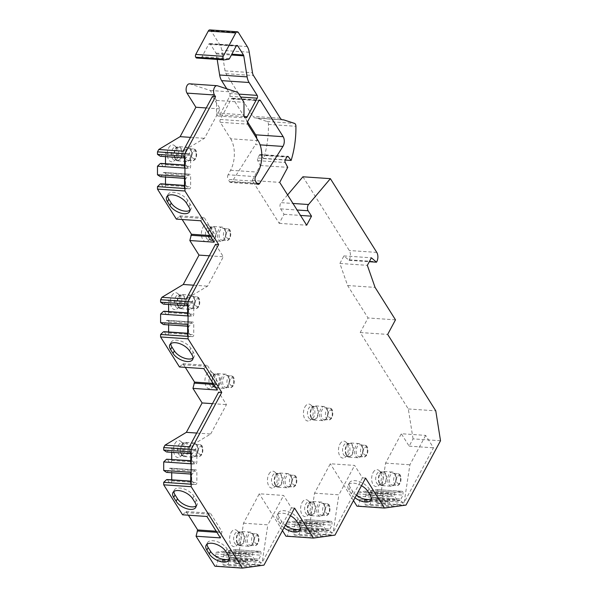 <?xml version="1.0" encoding="UTF-8"?>
<svg xmlns="http://www.w3.org/2000/svg" width="598" height="598" viewBox="0 0 598 598"><rect width="100%" height="100%" fill="white"/><g stroke="black" fill="none" stroke-linecap="round" stroke-linejoin="round"><path stroke-width="0.45" stroke-dasharray="2.99 2.24" d="M356.991 506.17L358.434 505.968L359.764 500.847L359.764 499.532L357.671 496.198L357.671 493.896A1.652 0.949 -86.1 0 1 358.621 492.117L365.101 491.227A1.652 0.949 -86.1 0 1 365.214 491.22A1.652 0.949 -86.1 0 1 366.058 492.745L366.058 495.047L363.958 498.956L365.296 505.026L370.252 504.346L371.582 497.91L369.489 494.576L369.489 492.266A1.652 0.949 -86.1 0 1 370.439 490.495L376.919 489.598A1.652 0.949 -86.1 0 1 377.032 489.598A1.652 0.949 -86.1 0 1 377.876 491.115L377.876 493.417L375.776 497.327L375.776 498.642L377.114 503.404L378.556 503.202L379.85 500.788L385.568 463.114L401.325 433.729L425.656 435.389L433.475 447.812L404.173 502.447L409.899 464.781L425.656 435.389M440.517 440.741L413.054 438.865L409.144 446.153L401.325 433.729M413.054 438.865L408.314 408.965L360.213 332.533L368.024 317.964L347.61 285.523L339.881 263.456L343.925 255.922L349.045 260.324L349.314 259.831L376.777 261.707M302.917 176.784L349.314 250.525A6.615 3.797 -86.1 0 1 349.314 259.831M287.593 194.926L281.067 202.647L292.968 203.462M209.861 29.9A3.304 1.899 -86.1 0 1 210.982 30.685L219.802 44.708A13.231 7.587 -86.1 0 1 221.776 50.337L225.035 70.856A6.615 3.797 93.9 0 0 226.022 73.666L252.872 116.348A6.615 3.797 93.9 0 0 255.122 117.918A6.615 3.797 93.9 0 0 255.294 117.926A13.231 7.587 -86.1 0 1 255.645 117.933A13.231 7.587 -86.1 0 1 256.714 118.142L267.044 121.499A3.304 1.899 -86.1 0 1 268.457 124.414A66.146 37.943 -86.1 0 1 263.673 158.567L260.855 154.875A1.981 1.136 93.9 0 0 260.257 154.508A1.981 1.136 93.9 0 0 259.308 155.203L257.828 157.969A1.981 1.136 93.9 0 0 257.76 160.645L260.287 165.489L252.236 180.499L279.199 223.346L284.05 214.301L280.641 208.881A3.969 2.28 -86.1 0 1 281.067 202.647M224.228 59.89L196.764 58.013L201.212 57.401A1.981 1.136 -86.1 0 0 202.019 56.713L208.687 44.267L236.15 46.143M217.186 59.426L216.319 53.977A1.981 1.136 93.9 0 0 216.02 53.132L210.309 44.05A1.981 1.136 93.9 0 0 209.636 43.572A1.981 1.136 93.9 0 0 208.687 44.267M226.769 88.81L229.729 93.505L238.841 94.125M189.514 83.817A5.292 3.035 -86.1 0 1 189.947 83.899L210.272 90.492L216.521 100.427L216.521 112.977A3.304 1.899 93.9 0 0 218.203 116.019A3.304 1.899 93.9 0 0 219.772 114.861L229.729 96.3A1.981 1.136 93.9 0 0 229.729 93.505M160.346 156.28L161.109 156.175L163.202 152.266L164.532 152.079A1.652 0.949 -86.1 0 1 164.652 152.079A1.652 0.949 -86.1 0 1 165.489 153.596L165.489 156.631M165.489 163.717L165.489 164.786A1.652 0.949 -86.1 0 1 164.54 166.565L163.202 166.752L161.109 163.418M160.346 176.687L161.109 176.582L163.202 172.673L164.54 172.493A1.652 0.949 -86.1 0 1 164.652 172.486A1.652 0.949 -86.1 0 1 165.489 174.003L165.489 177.038M165.489 184.124L165.489 185.201A1.652 0.949 -86.1 0 1 164.54 186.972L163.202 187.159L161.109 183.825M176.358 219.115L179.863 215.833L182.173 219.511M163.456 304.128L164.218 304.023L166.311 300.114L167.649 299.927A1.652 0.949 -86.1 0 1 167.761 299.927A1.652 0.949 -86.1 0 1 168.606 301.444L168.606 304.479M168.606 311.565L168.606 312.634A1.652 0.949 -86.1 0 1 167.649 314.413L166.319 314.6L164.218 311.266M163.456 324.542L164.218 324.43L166.319 320.521L167.649 320.341A1.652 0.949 -86.1 0 1 167.761 320.334A1.652 0.949 -86.1 0 1 168.606 321.859L168.606 324.893M168.606 331.972L168.606 333.049A1.652 0.949 -86.1 0 1 167.649 334.828L166.319 335.007L164.218 331.673M179.475 366.963L182.981 363.681L185.29 367.359M166.573 451.976L167.335 451.871L169.428 447.962L170.759 447.782A1.652 0.949 -86.1 0 1 170.879 447.775A1.652 0.949 -86.1 0 1 171.716 449.292L171.716 452.327M171.716 459.414L171.716 460.49A1.652 0.949 -86.1 0 1 170.766 462.261L169.428 462.448L167.335 459.115M166.573 472.39L167.335 472.285L169.428 468.376L170.766 468.189A1.652 0.949 -86.1 0 1 170.879 468.189A1.652 0.949 -86.1 0 1 171.716 469.707L171.716 472.741M171.716 479.828L171.716 480.897A1.652 0.949 -86.1 0 1 170.766 482.676L169.428 482.855L167.335 479.529M182.584 514.811L186.09 511.537L188.4 515.207M214.936 566.224L216.379 566.022L217.717 560.902L217.717 559.586L215.616 556.252L215.616 553.95A1.652 0.949 -86.1 0 1 216.566 552.171L223.047 551.281A1.652 0.949 -86.1 0 1 223.166 551.274A1.652 0.949 -86.1 0 1 224.003 552.799L224.003 555.101L221.91 559.01L223.241 565.08L228.197 564.4L229.535 557.964L227.434 554.63L227.434 552.32A1.652 0.949 -86.1 0 1 228.384 550.549L234.865 549.652A1.652 0.949 -86.1 0 1 234.984 549.652A1.652 0.949 -86.1 0 1 235.821 551.169L235.821 553.471L233.728 557.381L233.728 558.704L235.059 563.458L236.502 563.256L237.787 560.857L243.506 523.183L259.27 493.784L283.601 495.443L291.42 507.866L294.552 508.083M282.465 530.635L259.27 493.784M285.964 536.197L287.406 535.995L288.737 530.875L288.737 529.559L286.644 526.225L286.644 523.923A1.652 0.949 -86.1 0 1 287.593 522.144L294.074 521.254A1.652 0.949 -86.1 0 1 294.186 521.247A1.652 0.949 -86.1 0 1 295.031 522.772L295.031 525.074L292.93 528.983L294.268 535.053L299.224 534.373L300.555 527.937L298.462 524.603L298.462 522.293A1.652 0.949 -86.1 0 1 299.411 520.522L305.892 519.625A1.652 0.949 -86.1 0 1 306.004 519.625A1.652 0.949 -86.1 0 1 306.849 521.142L306.849 523.444L304.748 527.354L304.748 528.677L306.086 533.431L307.529 533.229L308.815 530.83L314.533 493.156L330.298 463.756L354.629 465.416L362.448 477.839L365.58 478.056M353.493 500.608L330.298 463.756M174.945 443.559A8.477 4.859 -86.1 0 1 180.888 441.444A8.477 4.859 -86.1 0 1 181.852 454.532A8.477 4.859 -86.1 0 1 179.834 456.909A8.477 4.859 -86.1 0 1 174.22 453.972A8.477 4.859 -86.1 0 1 174.945 443.559M206.347 374.759A8.477 4.859 -86.1 0 1 212.29 372.644A8.477 4.859 -86.1 0 1 213.254 385.732A8.477 4.859 -86.1 0 1 211.229 388.109A8.477 4.859 -86.1 0 1 205.615 385.164A8.477 4.859 -86.1 0 1 206.347 374.759M171.835 295.711A8.477 4.859 -86.1 0 1 177.778 293.596A8.477 4.859 -86.1 0 1 178.742 306.684A8.477 4.859 -86.1 0 1 176.716 309.061A8.477 4.859 -86.1 0 1 171.103 306.116A8.477 4.859 -86.1 0 1 171.835 295.711M202.827 227.659A8.477 4.859 -86.1 0 1 208.769 225.551A8.477 4.859 -86.1 0 1 209.734 238.639A8.477 4.859 -86.1 0 1 207.715 241.016A8.477 4.859 -86.1 0 1 202.094 238.071A8.477 4.859 -86.1 0 1 202.827 227.659M168.718 147.856A8.477 4.859 -86.1 0 1 174.661 145.748A8.477 4.859 -86.1 0 1 175.625 158.836A8.477 4.859 -86.1 0 1 173.607 161.213A8.477 4.859 -86.1 0 1 167.993 158.268A8.477 4.859 -86.1 0 1 168.718 147.856M231.022 532.676A8.477 4.859 -86.1 0 1 236.965 530.561A8.477 4.859 -86.1 0 1 237.929 543.649A8.477 4.859 -86.1 0 1 235.911 546.026A8.477 4.859 -86.1 0 1 230.297 543.081A8.477 4.859 -86.1 0 1 231.022 532.676M268.891 474.154A8.477 4.859 -86.1 0 1 274.833 472.046A8.477 4.859 -86.1 0 1 275.798 485.135A8.477 4.859 -86.1 0 1 273.779 487.512A8.477 4.859 -86.1 0 1 268.158 484.567A8.477 4.859 -86.1 0 1 268.891 474.154M302.05 502.649A8.477 4.859 -86.1 0 1 307.992 500.533A8.477 4.859 -86.1 0 1 308.957 513.622A8.477 4.859 -86.1 0 1 306.938 515.999A8.477 4.859 -86.1 0 1 301.317 513.054A8.477 4.859 -86.1 0 1 302.05 502.649M304.875 407.051A8.477 4.859 -86.1 0 1 310.818 404.943A8.477 4.859 -86.1 0 1 311.782 418.032A8.477 4.859 -86.1 0 1 309.757 420.409A8.477 4.859 -86.1 0 1 304.143 417.464A8.477 4.859 -86.1 0 1 304.875 407.051M339.918 444.127A8.477 4.859 -86.1 0 1 345.861 442.019A8.477 4.859 -86.1 0 1 346.825 455.108A8.477 4.859 -86.1 0 1 344.807 457.485A8.477 4.859 -86.1 0 1 339.186 454.54A8.477 4.859 -86.1 0 1 339.918 444.127M373.077 472.622A8.477 4.859 -86.1 0 1 379.02 470.506A8.477 4.859 -86.1 0 1 379.984 483.595A8.477 4.859 -86.1 0 1 377.966 485.972A8.477 4.859 -86.1 0 1 372.345 483.027A8.477 4.859 -86.1 0 1 373.077 472.622M258.134 140.657L230.671 138.781L220.288 122.284A1.981 1.136 93.9 0 1 220.288 119.488L231.336 98.879L258.799 100.756M247.55 121.857L232.958 98.655A1.981 1.136 93.9 0 0 232.286 98.184A1.981 1.136 93.9 0 0 231.336 98.879M256.796 138.542A6.615 3.797 -86.1 0 1 255.466 144.552L260.093 144.866M258.157 184.386L230.693 182.51A3.304 1.899 -86.1 0 0 232.144 181.56L255.466 144.552M230.693 182.51A3.304 1.899 -86.1 0 1 229.572 181.725L228.115 179.4L255.57 181.276M228.115 174.743A3.304 1.899 93.9 0 0 228.115 179.4M230.671 138.781A22.492 12.902 -86.1 0 1 230.551 170.266L228.122 174.766L255.585 176.642M183.907 455.885A6.451 3.7 -86.1 0 1 180.835 452.036A6.451 3.7 -86.1 0 1 181.717 445.271A6.451 3.7 -86.1 0 1 184.789 443.021A6.451 3.7 -86.1 0 1 187.862 446.87A6.451 3.7 -86.1 0 1 186.98 453.628A6.451 3.7 -86.1 0 1 183.907 455.885L180.828 455.676A6.451 3.7 93.9 0 1 177.756 451.826A6.451 3.7 93.9 0 1 178.638 445.062A6.451 3.7 -86.1 0 1 181.702 442.804A6.451 3.7 -86.1 0 1 183.16 443.454A6.451 3.7 -86.1 0 1 183.892 453.419A6.451 3.7 93.9 0 1 182.36 455.228L179.834 456.909M180.828 455.676A6.451 3.7 93.9 0 0 182.36 455.228M193.191 457.186A7.109 4.081 93.9 0 1 189.798 452.94A7.109 4.081 93.9 0 1 190.777 445.48A7.109 4.081 -86.1 0 1 194.156 442.991A7.109 4.081 -86.1 0 1 196.869 445.218A7.109 4.081 -86.1 0 1 196.57 454.697A7.109 4.081 93.9 0 1 196.174 455.347A7.109 4.081 93.9 0 1 193.191 457.186L184.401 456.58A7.109 4.081 -86.1 0 1 181.015 452.335A7.109 4.081 -86.1 0 1 181.994 444.882A7.109 4.081 -86.1 0 1 185.373 442.393A7.109 4.081 -86.1 0 1 188.759 446.639A7.109 4.081 -86.1 0 1 187.787 454.091A7.109 4.081 -86.1 0 1 184.401 456.58C182.622 457.186 178.697 452.626 181.68 445.002C182.532 443.387 183.765 442.52 185.373 442.393L194.156 442.991M194.215 456.095L198.536 456.386C199.612 456.723 200.868 455.915 202.311 453.957C203.664 447.887 202.677 444.74 199.351 444.508A5.95 3.416 -86.1 0 1 202.184 448.066A5.95 3.416 -86.1 0 1 201.369 454.308A5.95 3.416 93.9 0 1 198.536 456.386A5.95 3.416 93.9 0 1 195.703 452.836A5.95 3.416 93.9 0 1 196.518 446.594A5.95 3.416 -86.1 0 1 199.351 444.508L195.023 444.217A5.95 3.416 -86.1 0 0 192.19 446.295A5.95 3.416 93.9 0 0 191.375 452.536A5.95 3.416 93.9 0 0 194.215 456.095A5.95 3.416 93.9 0 0 196.712 454.555A5.95 3.416 93.9 0 0 197.048 454.009A5.95 3.416 -86.1 0 0 197.295 446.078L196.869 445.218M195.023 444.217A5.95 3.416 -86.1 0 1 197.295 446.078M215.302 387.085A6.451 3.7 -86.1 0 1 212.23 383.236A6.451 3.7 -86.1 0 1 213.12 376.471A6.451 3.7 -86.1 0 1 216.184 374.213A6.451 3.7 -86.1 0 1 219.257 378.071A6.451 3.7 -86.1 0 1 218.375 384.828A6.451 3.7 -86.1 0 1 215.302 387.085L212.223 386.876A6.451 3.7 93.9 0 1 209.151 383.026A6.451 3.7 93.9 0 1 210.033 376.262A6.451 3.7 -86.1 0 1 213.105 374.004A6.451 3.7 -86.1 0 1 214.555 374.654A6.451 3.7 -86.1 0 1 215.295 384.619A6.451 3.7 93.9 0 1 213.755 386.428L211.229 388.109M212.223 386.876A6.451 3.7 93.9 0 0 213.755 386.428M224.586 388.386A7.109 4.081 93.9 0 1 221.2 384.14A7.109 4.081 93.9 0 1 222.172 376.68A7.109 4.081 -86.1 0 1 225.558 374.191A7.109 4.081 -86.1 0 1 228.264 376.419A7.109 4.081 -86.1 0 1 227.973 385.897A7.109 4.081 93.9 0 1 227.576 386.547A7.109 4.081 93.9 0 1 224.586 388.386L215.803 387.781A7.109 4.081 -86.1 0 1 212.417 383.535A7.109 4.081 -86.1 0 1 213.389 376.082A7.109 4.081 -86.1 0 1 216.768 373.593A7.109 4.081 -86.1 0 1 220.161 377.839A7.109 4.081 -86.1 0 1 219.182 385.291A7.109 4.081 -86.1 0 1 215.803 387.781C214.024 388.386 210.092 383.826 213.075 376.202C213.927 374.587 215.16 373.72 216.768 373.593L225.558 374.191M225.61 387.295L229.938 387.586C231.015 387.923 232.271 387.115 233.706 385.157C235.066 379.087 234.072 375.94 230.746 375.708A5.95 3.416 -86.1 0 1 233.586 379.267A5.95 3.416 -86.1 0 1 232.772 385.508A5.95 3.416 93.9 0 1 229.938 387.586A5.95 3.416 93.9 0 1 227.098 384.036A5.95 3.416 93.9 0 1 227.913 377.794A5.95 3.416 -86.1 0 1 230.746 375.708L226.425 375.417A5.95 3.416 -86.1 0 0 223.592 377.495A5.95 3.416 93.9 0 0 222.777 383.737A5.95 3.416 93.9 0 0 225.61 387.295A5.95 3.416 93.9 0 0 228.115 385.755A5.95 3.416 93.9 0 0 228.443 385.209A5.95 3.416 -86.1 0 0 228.69 377.278L228.264 376.419M226.425 375.417A5.95 3.416 -86.1 0 1 228.69 377.278M180.798 308.037A6.451 3.7 93.9 0 0 183.863 305.78A6.451 3.7 -86.1 0 0 184.745 299.015A6.451 3.7 -86.1 0 0 181.672 295.165A6.451 3.7 -86.1 0 0 178.608 297.423A6.451 3.7 93.9 0 0 177.726 304.188A6.451 3.7 93.9 0 0 180.798 308.037L177.711 307.828A6.451 3.7 93.9 0 1 174.638 303.978A6.451 3.7 93.9 0 1 175.528 297.213A6.451 3.7 -86.1 0 1 178.593 294.956A6.451 3.7 -86.1 0 1 180.05 295.606A6.451 3.7 -86.1 0 1 180.783 305.571A6.451 3.7 93.9 0 1 179.243 307.379L176.716 309.061M177.711 307.828A6.451 3.7 93.9 0 0 179.243 307.379M178.339 296.997A7.109 4.081 -86.1 0 1 181.717 294.508A7.109 4.081 -86.1 0 1 185.103 298.753A7.109 4.081 -86.1 0 1 184.132 306.206A7.109 4.081 93.9 0 1 180.753 308.695A7.109 4.081 93.9 0 1 177.359 304.449A7.109 4.081 93.9 0 1 178.339 296.997M190.074 309.33A7.109 4.081 93.9 0 1 186.688 305.085A7.109 4.081 93.9 0 1 187.66 297.632A7.109 4.081 -86.1 0 1 191.046 295.143A7.109 4.081 -86.1 0 1 193.752 297.37A7.109 4.081 -86.1 0 1 193.46 306.841A7.109 4.081 93.9 0 1 193.064 307.499A7.109 4.081 93.9 0 1 190.074 309.33L180.753 308.695M191.098 308.247L195.426 308.538C196.503 308.874 197.759 308.067 199.201 306.109C200.554 300.039 199.568 296.892 196.234 296.66A5.95 3.416 -86.1 0 1 199.074 300.211A5.95 3.416 -86.1 0 1 198.259 306.453A5.95 3.416 93.9 0 1 195.426 308.538A5.95 3.416 93.9 0 1 192.586 304.987A5.95 3.416 93.9 0 1 193.408 298.746A5.95 3.416 -86.1 0 1 196.234 296.66L191.913 296.361A5.95 3.416 -86.1 0 0 189.08 298.447A5.95 3.416 93.9 0 0 188.265 304.688A5.95 3.416 93.9 0 0 191.098 308.247A5.95 3.416 93.9 0 0 193.603 306.707A5.95 3.416 93.9 0 0 193.931 306.161A5.95 3.416 -86.1 0 0 194.178 298.223L193.752 297.37M191.913 296.361A5.95 3.416 -86.1 0 1 194.178 298.223M211.789 239.992A6.451 3.7 93.9 0 0 214.854 237.735A6.451 3.7 -86.1 0 0 215.743 230.97A6.451 3.7 -86.1 0 0 212.671 227.12A6.451 3.7 -86.1 0 0 209.599 229.378A6.451 3.7 93.9 0 0 208.717 236.143A6.451 3.7 93.9 0 0 211.789 239.992L208.709 239.783A6.451 3.7 93.9 0 1 205.637 235.926A6.451 3.7 93.9 0 1 206.519 229.169A6.451 3.7 -86.1 0 1 209.584 226.911A6.451 3.7 -86.1 0 1 211.042 227.561A6.451 3.7 -86.1 0 1 211.774 237.526A6.451 3.7 93.9 0 1 210.234 239.335L207.715 241.016M208.709 239.783A6.451 3.7 93.9 0 0 210.234 239.335M209.33 228.952A7.109 4.081 -86.1 0 1 212.716 226.463A7.109 4.081 -86.1 0 1 216.102 230.708A7.109 4.081 -86.1 0 1 215.123 238.161A7.109 4.081 93.9 0 1 211.744 240.65A7.109 4.081 93.9 0 1 208.358 236.404A7.109 4.081 93.9 0 1 209.33 228.952M221.066 241.286A7.109 4.081 93.9 0 1 217.679 237.04A7.109 4.081 93.9 0 1 218.659 229.587A7.109 4.081 -86.1 0 1 222.037 227.098A7.109 4.081 -86.1 0 1 224.751 229.326A7.109 4.081 -86.1 0 1 224.452 238.796A7.109 4.081 93.9 0 1 224.056 239.454A7.109 4.081 93.9 0 1 221.066 241.286L211.744 240.65M222.097 240.194L226.418 240.493C227.494 240.83 228.75 240.015 230.193 238.064C231.546 231.994 230.559 228.847 227.233 228.615A5.95 3.416 -86.1 0 1 230.066 232.166A5.95 3.416 -86.1 0 1 229.251 238.408A5.95 3.416 93.9 0 1 226.418 240.493A5.95 3.416 93.9 0 1 223.585 236.935A5.95 3.416 93.9 0 1 224.4 230.693A5.95 3.416 -86.1 0 1 227.233 228.615L222.905 228.316A5.95 3.416 -86.1 0 0 220.071 230.402A5.95 3.416 93.9 0 0 219.257 236.644A5.95 3.416 93.9 0 0 222.097 240.194A5.95 3.416 93.9 0 0 224.594 238.662A5.95 3.416 93.9 0 0 224.923 238.116A5.95 3.416 -86.1 0 0 225.177 230.178L224.751 229.326M222.905 228.316A5.95 3.416 -86.1 0 1 225.177 230.178M177.681 160.189A6.451 3.7 93.9 0 0 180.753 157.932A6.451 3.7 -86.1 0 0 181.635 151.167A6.451 3.7 -86.1 0 0 178.563 147.317A6.451 3.7 -86.1 0 0 175.491 149.575A6.451 3.7 93.9 0 0 174.609 156.34A6.451 3.7 93.9 0 0 177.681 160.189L174.601 159.98A6.451 3.7 93.9 0 1 171.529 156.123A6.451 3.7 93.9 0 1 172.411 149.365A6.451 3.7 -86.1 0 1 175.483 147.108A6.451 3.7 -86.1 0 1 176.933 147.758A6.451 3.7 -86.1 0 1 177.666 157.723A6.451 3.7 93.9 0 1 176.133 159.531L173.607 161.213M174.601 159.98A6.451 3.7 93.9 0 0 176.133 159.531M175.221 149.149A7.109 4.081 -86.1 0 1 178.608 146.66A7.109 4.081 -86.1 0 1 181.994 150.905A7.109 4.081 -86.1 0 1 181.022 158.358A7.109 4.081 93.9 0 1 177.636 160.847A7.109 4.081 93.9 0 1 174.25 156.601A7.109 4.081 93.9 0 1 175.221 149.149M186.965 161.482A7.109 4.081 93.9 0 1 183.571 157.237A7.109 4.081 93.9 0 1 184.55 149.784A7.109 4.081 -86.1 0 1 187.929 147.295A7.109 4.081 -86.1 0 1 190.642 149.522A7.109 4.081 -86.1 0 1 190.343 158.993A7.109 4.081 93.9 0 1 189.947 159.651A7.109 4.081 93.9 0 1 186.965 161.482L177.636 160.847M187.989 160.391L192.309 160.69C193.386 161.026 194.649 160.212 196.084 158.261C197.437 152.191 196.45 149.044 193.124 148.812A5.95 3.416 -86.1 0 1 195.957 152.363A5.95 3.416 -86.1 0 1 195.142 158.605A5.95 3.416 93.9 0 1 192.309 160.69A5.95 3.416 93.9 0 1 189.476 157.132A5.95 3.416 93.9 0 1 190.291 150.89A5.95 3.416 -86.1 0 1 193.124 148.812L188.796 148.513A5.95 3.416 -86.1 0 0 185.963 150.599A5.95 3.416 93.9 0 0 185.148 156.84A5.95 3.416 93.9 0 0 187.989 160.391A5.95 3.416 93.9 0 0 190.485 158.859A5.95 3.416 93.9 0 0 190.822 158.313A5.95 3.416 -86.1 0 0 191.068 150.375L190.642 149.522M188.796 148.513A5.95 3.416 -86.1 0 1 191.068 150.375M239.985 545.002A6.451 3.7 93.9 0 0 243.05 542.745A6.451 3.7 -86.1 0 0 243.939 535.987A6.451 3.7 -86.1 0 0 240.867 532.13A6.451 3.7 -86.1 0 0 237.795 534.388A6.451 3.7 93.9 0 0 236.913 541.153A6.451 3.7 93.9 0 0 239.985 545.002L236.905 544.793A6.451 3.7 93.9 0 1 233.833 540.943A6.451 3.7 93.9 0 1 234.715 534.178A6.451 3.7 -86.1 0 1 237.78 531.921A6.451 3.7 -86.1 0 1 239.237 532.571A6.451 3.7 -86.1 0 1 239.97 542.535A6.451 3.7 93.9 0 1 238.43 544.344L235.911 546.026M236.905 544.793A6.451 3.7 93.9 0 0 238.43 544.344M237.526 533.962A7.109 4.081 -86.1 0 1 240.912 531.473A7.109 4.081 -86.1 0 1 244.298 535.718A7.109 4.081 -86.1 0 1 243.326 543.171A7.109 4.081 93.9 0 1 239.94 545.66A7.109 4.081 93.9 0 1 236.554 541.414A7.109 4.081 93.9 0 1 237.526 533.962M249.269 546.303A7.109 4.081 93.9 0 1 245.875 542.057A7.109 4.081 93.9 0 1 246.854 534.597A7.109 4.081 -86.1 0 1 250.233 532.108A7.109 4.081 -86.1 0 1 252.947 534.335A7.109 4.081 -86.1 0 1 252.648 543.814A7.109 4.081 93.9 0 1 252.251 544.464A7.109 4.081 93.9 0 1 249.269 546.303L239.94 545.66M250.293 545.212L254.613 545.503C255.69 545.839 256.946 545.032 258.388 543.074C259.741 537.004 258.755 533.857 255.428 533.625A5.95 3.416 -86.1 0 1 258.261 537.183A5.95 3.416 -86.1 0 1 257.446 543.425A5.95 3.416 93.9 0 1 254.613 545.503A5.95 3.416 93.9 0 1 251.78 541.952A5.95 3.416 93.9 0 1 252.595 535.711A5.95 3.416 -86.1 0 1 255.428 533.625L251.1 533.334A5.95 3.416 -86.1 0 0 248.267 535.412A5.95 3.416 93.9 0 0 247.452 541.653A5.95 3.416 93.9 0 0 250.293 545.212A5.95 3.416 93.9 0 0 252.79 543.672A5.95 3.416 93.9 0 0 253.126 543.126A5.95 3.416 -86.1 0 0 253.373 535.195L252.947 534.335M251.1 533.334A5.95 3.416 -86.1 0 1 253.373 535.195M277.853 486.488A6.451 3.7 93.9 0 0 280.918 484.231A6.451 3.7 -86.1 0 0 281.808 477.466A6.451 3.7 -86.1 0 0 278.735 473.616A6.451 3.7 -86.1 0 0 275.663 475.873A6.451 3.7 93.9 0 0 274.781 482.638A6.451 3.7 93.9 0 0 277.853 486.488L274.774 486.271A6.451 3.7 93.9 0 1 271.701 482.422A6.451 3.7 93.9 0 1 272.583 475.664A6.451 3.7 -86.1 0 1 275.648 473.407A6.451 3.7 -86.1 0 1 277.106 474.057A6.451 3.7 -86.1 0 1 277.838 484.021A6.451 3.7 93.9 0 1 276.298 485.83L273.779 487.512M274.774 486.271A6.451 3.7 93.9 0 0 276.298 485.83M275.394 475.447A7.109 4.081 -86.1 0 1 278.78 472.958A7.109 4.081 -86.1 0 1 282.166 477.204A7.109 4.081 -86.1 0 1 281.195 484.657A7.109 4.081 93.9 0 1 277.808 487.146A7.109 4.081 93.9 0 1 274.422 482.9A7.109 4.081 93.9 0 1 275.394 475.447M287.137 487.781A7.109 4.081 93.9 0 1 283.744 483.535A7.109 4.081 93.9 0 1 284.723 476.083A7.109 4.081 -86.1 0 1 288.101 473.594A7.109 4.081 -86.1 0 1 290.815 475.814A7.109 4.081 -86.1 0 1 290.516 485.292A7.109 4.081 93.9 0 1 290.12 485.95A7.109 4.081 93.9 0 1 287.137 487.781L277.808 487.146M288.161 486.69L292.482 486.989C293.558 487.325 294.814 486.51 296.257 484.559C297.61 478.49 296.623 475.335 293.297 475.111A5.95 3.416 -86.1 0 1 296.13 478.662A5.95 3.416 -86.1 0 1 295.315 484.903A5.95 3.416 93.9 0 1 292.482 486.989A5.95 3.416 93.9 0 1 289.649 483.431A5.95 3.416 93.9 0 1 290.464 477.189A5.95 3.416 -86.1 0 1 293.297 475.111L288.969 474.812A5.95 3.416 -86.1 0 0 286.136 476.898A5.95 3.416 93.9 0 0 285.321 483.139A5.95 3.416 93.9 0 0 288.161 486.69A5.95 3.416 93.9 0 0 290.658 485.157A5.95 3.416 93.9 0 0 290.994 484.612A5.95 3.416 -86.1 0 0 291.241 476.673L290.815 475.814M288.969 474.812A5.95 3.416 -86.1 0 1 291.241 476.673M311.012 514.975A6.451 3.7 93.9 0 0 314.077 512.718A6.451 3.7 -86.1 0 0 314.967 505.96A6.451 3.7 -86.1 0 0 311.894 502.103A6.451 3.7 -86.1 0 0 308.822 504.361A6.451 3.7 93.9 0 0 307.94 511.126A6.451 3.7 93.9 0 0 311.012 514.975L307.933 514.766A6.451 3.7 93.9 0 1 304.86 510.916A6.451 3.7 93.9 0 1 305.742 504.151A6.451 3.7 -86.1 0 1 308.807 501.894A6.451 3.7 -86.1 0 1 310.265 502.544A6.451 3.7 -86.1 0 1 310.997 512.508A6.451 3.7 93.9 0 1 309.458 514.317L306.938 515.999M307.933 514.766A6.451 3.7 93.9 0 0 309.458 514.317M308.553 503.935A7.109 4.081 -86.1 0 1 311.939 501.445A7.109 4.081 -86.1 0 1 315.325 505.691A7.109 4.081 -86.1 0 1 314.346 513.144A7.109 4.081 93.9 0 1 310.967 515.633A7.109 4.081 93.9 0 1 307.581 511.387A7.109 4.081 93.9 0 1 308.553 503.935M320.289 516.276A7.109 4.081 93.9 0 1 316.903 512.03A7.109 4.081 93.9 0 1 317.882 504.57A7.109 4.081 -86.1 0 1 321.261 502.081A7.109 4.081 -86.1 0 1 323.974 504.308A7.109 4.081 -86.1 0 1 323.675 513.787A7.109 4.081 93.9 0 1 323.279 514.437A7.109 4.081 93.9 0 1 320.289 516.276L310.967 515.633M321.32 515.184L325.641 515.476C326.717 515.812 327.973 515.005 329.416 513.047C330.769 506.977 329.782 503.83 326.456 503.598A5.95 3.416 -86.1 0 1 329.289 507.156A5.95 3.416 -86.1 0 1 328.474 513.39A5.95 3.416 93.9 0 1 325.641 515.476A5.95 3.416 93.9 0 1 322.808 511.925A5.95 3.416 93.9 0 1 323.623 505.684A5.95 3.416 -86.1 0 1 326.456 503.598L322.128 503.307A5.95 3.416 -86.1 0 0 319.295 505.385A5.95 3.416 93.9 0 0 318.48 511.626A5.95 3.416 93.9 0 0 321.32 515.184A5.95 3.416 93.9 0 0 323.817 513.645A5.95 3.416 93.9 0 0 324.146 513.099A5.95 3.416 -86.1 0 0 324.4 505.168L323.974 504.308M322.128 503.307A5.95 3.416 -86.1 0 1 324.4 505.168M313.83 419.385A6.451 3.7 93.9 0 0 316.903 417.127A6.451 3.7 -86.1 0 0 317.785 410.363A6.451 3.7 -86.1 0 0 314.712 406.513A6.451 3.7 -86.1 0 0 311.648 408.77A6.451 3.7 93.9 0 0 310.758 415.528A6.451 3.7 93.9 0 0 313.83 419.385L310.751 419.168A6.451 3.7 93.9 0 1 307.678 415.318A6.451 3.7 93.9 0 1 308.561 408.561A6.451 3.7 -86.1 0 1 311.633 406.304A6.451 3.7 -86.1 0 1 313.083 406.954A6.451 3.7 -86.1 0 1 313.823 416.911A6.451 3.7 93.9 0 1 312.283 418.727L309.757 420.409M310.751 419.168A6.451 3.7 93.9 0 0 312.283 418.727M311.379 408.344A7.109 4.081 -86.1 0 1 314.757 405.855A7.109 4.081 -86.1 0 1 318.143 410.101A7.109 4.081 -86.1 0 1 317.172 417.554A7.109 4.081 93.9 0 1 313.786 420.043A7.109 4.081 93.9 0 1 310.399 415.797A7.109 4.081 93.9 0 1 311.379 408.344M323.114 420.678A7.109 4.081 93.9 0 1 319.728 416.432A7.109 4.081 93.9 0 1 320.7 408.98A7.109 4.081 -86.1 0 1 324.086 406.49A7.109 4.081 -86.1 0 1 326.792 408.711A7.109 4.081 -86.1 0 1 326.501 418.189A7.109 4.081 93.9 0 1 326.104 418.847A7.109 4.081 93.9 0 1 323.114 420.678L313.786 420.043M324.138 419.587L328.466 419.886C329.543 420.222 330.799 419.407 332.234 417.456C333.587 411.387 332.6 408.232 329.274 408.008A5.95 3.416 -86.1 0 1 332.114 411.559A5.95 3.416 -86.1 0 1 331.299 417.8A5.95 3.416 93.9 0 1 328.466 419.886A5.95 3.416 93.9 0 1 325.626 416.328A5.95 3.416 93.9 0 1 326.441 410.086A5.95 3.416 -86.1 0 1 329.274 408.008L324.953 407.709A5.95 3.416 -86.1 0 0 322.12 409.794A5.95 3.416 93.9 0 0 321.305 416.036A5.95 3.416 93.9 0 0 324.138 419.587A5.95 3.416 93.9 0 0 326.643 418.054A5.95 3.416 93.9 0 0 326.971 417.509A5.95 3.416 -86.1 0 0 327.218 409.57L326.792 408.711M324.953 407.709A5.95 3.416 -86.1 0 1 327.218 409.57M348.881 456.461A6.451 3.7 93.9 0 0 351.945 454.203A6.451 3.7 -86.1 0 0 352.835 447.439A6.451 3.7 -86.1 0 0 349.763 443.589A6.451 3.7 -86.1 0 0 346.691 445.846A6.451 3.7 93.9 0 0 345.808 452.604A6.451 3.7 93.9 0 0 348.881 456.461L345.801 456.244A6.451 3.7 93.9 0 1 342.729 452.394A6.451 3.7 93.9 0 1 343.611 445.637A6.451 3.7 -86.1 0 1 346.676 443.38A6.451 3.7 -86.1 0 1 348.133 444.03A6.451 3.7 -86.1 0 1 348.866 453.987A6.451 3.7 93.9 0 1 347.326 455.803L344.807 457.485M345.801 456.244A6.451 3.7 93.9 0 0 347.326 455.803M346.421 445.42A7.109 4.081 -86.1 0 1 349.808 442.931A7.109 4.081 -86.1 0 1 353.194 447.177A7.109 4.081 -86.1 0 1 352.215 454.63A7.109 4.081 93.9 0 1 348.836 457.119A7.109 4.081 93.9 0 1 345.45 452.873A7.109 4.081 93.9 0 1 346.421 445.42M358.157 457.754A7.109 4.081 93.9 0 1 354.771 453.508A7.109 4.081 93.9 0 1 355.75 446.056A7.109 4.081 -86.1 0 1 359.129 443.567A7.109 4.081 -86.1 0 1 361.842 445.787A7.109 4.081 -86.1 0 1 361.543 455.265A7.109 4.081 93.9 0 1 361.147 455.923A7.109 4.081 93.9 0 1 358.157 457.754L348.836 457.119M359.189 456.663L363.509 456.962C364.586 457.298 365.841 456.483 367.284 454.532C368.637 448.463 367.65 445.308 364.324 445.084A5.95 3.416 -86.1 0 1 367.157 448.635A5.95 3.416 -86.1 0 1 366.342 454.876A5.95 3.416 93.9 0 1 363.509 456.962A5.95 3.416 93.9 0 1 360.676 453.404A5.95 3.416 93.9 0 1 361.491 447.162A5.95 3.416 -86.1 0 1 364.324 445.084L359.996 444.785A5.95 3.416 -86.1 0 0 357.163 446.87A5.95 3.416 93.9 0 0 356.348 453.112A5.95 3.416 93.9 0 0 359.189 456.663A5.95 3.416 93.9 0 0 361.685 455.13A5.95 3.416 93.9 0 0 362.014 454.585A5.95 3.416 -86.1 0 0 362.268 446.646L361.842 445.787M359.996 444.785A5.95 3.416 -86.1 0 1 362.268 446.646M382.04 484.948A6.451 3.7 93.9 0 0 385.105 482.691A6.451 3.7 -86.1 0 0 385.994 475.933A6.451 3.7 -86.1 0 0 382.914 472.076A6.451 3.7 -86.1 0 0 379.85 474.334A6.451 3.7 93.9 0 0 378.968 481.098A6.451 3.7 93.9 0 0 382.04 484.948L378.96 484.739A6.451 3.7 93.9 0 1 375.888 480.889A6.451 3.7 93.9 0 1 376.77 474.124A6.451 3.7 -86.1 0 1 379.835 471.867A6.451 3.7 -86.1 0 1 381.292 472.517A6.451 3.7 -86.1 0 1 382.025 482.481A6.451 3.7 93.9 0 1 380.485 484.29L377.966 485.972M378.96 484.739A6.451 3.7 93.9 0 0 380.485 484.29M379.581 473.908A7.109 4.081 -86.1 0 1 382.959 471.418A7.109 4.081 -86.1 0 1 386.353 475.664A7.109 4.081 -86.1 0 1 385.374 483.117A7.109 4.081 93.9 0 1 381.995 485.606A7.109 4.081 93.9 0 1 378.609 481.36A7.109 4.081 93.9 0 1 379.581 473.908M391.316 486.249A7.109 4.081 93.9 0 1 387.93 482.003A7.109 4.081 93.9 0 1 388.909 474.543A7.109 4.081 -86.1 0 1 392.288 472.054A7.109 4.081 -86.1 0 1 395.001 474.281A7.109 4.081 -86.1 0 1 394.702 483.76A7.109 4.081 93.9 0 1 394.306 484.41A7.109 4.081 93.9 0 1 391.316 486.249L381.995 485.606M392.348 485.157L396.668 485.449C397.745 485.785 399.001 484.978 400.443 483.02C401.796 476.95 400.81 473.803 397.483 473.571A5.95 3.416 -86.1 0 1 400.316 477.129A5.95 3.416 -86.1 0 1 399.501 483.363A5.95 3.416 93.9 0 1 396.668 485.449A5.95 3.416 93.9 0 1 393.835 481.898A5.95 3.416 93.9 0 1 394.65 475.657A5.95 3.416 -86.1 0 1 397.483 473.571L393.155 473.272A5.95 3.416 -86.1 0 0 390.322 475.358A5.95 3.416 93.9 0 0 389.507 481.599A5.95 3.416 93.9 0 0 392.348 485.157A5.95 3.416 93.9 0 0 394.844 483.618A5.95 3.416 93.9 0 0 395.173 483.072A5.95 3.416 -86.1 0 0 395.428 475.141L395.001 474.281M393.155 473.272A5.95 3.416 -86.1 0 1 395.428 475.141M263.673 158.567L285.201 160.04M260.287 165.489L287.75 167.365M252.236 180.499L279.7 182.375M279.199 223.346L306.662 225.222M284.05 214.301L300.495 215.422M349.045 260.324L369.287 261.707M343.925 255.922L371.388 257.798M339.881 263.456L367.344 265.333M347.61 285.523L375.073 287.399M395.487 319.84L368.024 317.964M360.213 332.533L387.676 334.409M408.314 408.965L435.778 410.841M379.85 500.788L404.173 502.447M406.02 505.078L378.556 503.202M409.144 446.153L433.475 447.812M385.568 463.114L409.899 464.781M370.252 504.346L397.281 506.192L404.143 505.25L377.114 503.404M365.296 505.026L392.325 506.872L385.463 507.814L384.903 502.567L389.096 501.991L392.325 506.872M358.434 505.968L385.463 507.814M397.281 506.192L396.721 500.937L400.914 500.362L404.143 505.25M371.582 499.225L396.721 500.937L396.721 499.622L394.628 496.288L394.628 493.985A1.652 0.949 -86.1 0 1 395.577 492.206L402.058 491.317A1.652 0.949 -86.1 0 1 402.17 491.317A1.652 0.949 -86.1 0 1 403.015 492.834L403.015 495.137L400.914 499.046L400.914 500.362L375.776 498.642M375.776 497.327L400.914 499.046M377.876 493.417L403.015 495.137M369.489 494.576L394.628 496.288M371.582 497.91L396.721 499.622M363.958 500.272L389.096 501.991L389.096 500.675L391.197 496.766L391.197 494.456A1.652 0.949 -86.1 0 0 390.352 492.939L365.214 491.22M359.764 500.847L384.903 502.567L384.903 501.251L382.81 497.917L382.81 495.615A1.652 0.949 -86.1 0 1 383.759 493.836L390.24 492.946A1.652 0.949 -86.1 0 1 390.352 492.939M363.958 498.956L389.096 500.675M366.058 495.047L391.197 496.766M357.671 496.198L382.81 497.917M359.764 499.532L384.903 501.251M361.484 485.703A11.579 5.868 -151.8 0 0 348.171 485.21A11.579 5.868 -151.8 0 0 348.911 490.039L351.332 493.896A11.579 5.868 -151.8 0 0 355.01 497.768M314.533 493.156L338.864 494.823L354.629 465.416M308.815 530.83L333.138 532.489L338.864 494.823M362.448 477.839L333.138 532.489M307.529 533.229L334.992 535.105M299.224 534.373L326.254 536.219L333.116 535.277L306.086 533.431M294.268 535.053L321.298 536.899L314.436 537.841L313.875 532.594L318.069 532.018L321.298 536.899M287.406 535.995L314.436 537.841M326.254 536.219L325.693 530.964L329.887 530.389L333.116 535.277M300.555 529.252L325.693 530.964L325.693 529.649L323.6 526.315L323.6 524.012A1.652 0.949 -86.1 0 1 324.55 522.233L331.03 521.344A1.652 0.949 -86.1 0 1 331.143 521.344A1.652 0.949 -86.1 0 1 331.987 522.861L331.987 525.164L329.887 529.073L329.887 530.389L304.748 528.677M304.748 527.354L329.887 529.073M306.849 523.444L331.987 525.164M298.462 524.603L323.6 526.315M300.555 527.937L325.693 529.649M292.93 530.299L318.069 532.018L318.069 530.703L320.169 526.793L320.169 524.483A1.652 0.949 -86.1 0 0 319.325 522.966L294.186 521.247M288.737 530.875L313.875 532.594L313.875 531.278L311.782 527.944L311.782 525.642A1.652 0.949 -86.1 0 1 312.732 523.863L319.212 522.973A1.652 0.949 -86.1 0 1 319.325 522.966M292.93 528.983L318.069 530.703M295.031 525.074L320.169 526.793M286.644 526.225L311.782 527.944M288.737 529.559L313.875 531.278M290.456 515.73A11.579 5.868 -151.8 0 0 277.143 515.237A11.579 5.868 -151.8 0 0 277.883 520.066L280.305 523.923A11.579 5.868 -151.8 0 0 283.983 527.795M243.506 523.183L267.837 524.85L283.601 495.443M237.787 560.857L262.118 562.516L267.837 524.85M291.42 507.866L262.118 562.516M236.502 563.256L263.965 565.132M228.197 564.4L255.226 566.246L262.088 565.304L235.059 563.458M223.241 565.08L250.27 566.926L243.408 567.868L242.855 562.621L247.049 562.045L250.27 566.926M216.379 566.022L243.408 567.868M255.226 566.246L254.673 560.991L258.867 560.416L262.088 565.304M229.535 559.28L254.673 560.991L254.673 559.676L252.573 556.342L252.573 554.04A1.652 0.949 -86.1 0 1 253.522 552.26L260.003 551.371A1.652 0.949 -86.1 0 1 260.115 551.371A1.652 0.949 -86.1 0 1 260.96 552.888L260.96 555.191L258.859 559.1L258.867 560.416L233.728 558.704M233.728 557.381L258.859 559.1M235.821 553.471L260.96 555.191M227.434 554.63L252.573 556.342M229.535 557.964L254.673 559.676M221.91 560.326L247.049 562.045L247.049 560.73L249.142 556.82L249.142 554.51A1.652 0.949 -86.1 0 0 248.305 552.993L223.166 551.274M217.717 560.902L242.855 562.621L242.855 561.305L240.755 557.971L240.755 555.669A1.652 0.949 -86.1 0 1 241.704 553.89L248.185 553A1.652 0.949 -86.1 0 1 248.305 552.993M221.91 559.01L247.049 560.73M224.003 555.101L249.142 556.82M215.616 556.252L240.755 557.971M217.717 559.586L242.855 561.305M196.151 505.945A11.579 5.868 -151.8 0 0 197.131 504.854A11.579 5.868 -151.8 0 0 196.391 500.025L193.961 496.168A11.579 5.868 -151.8 0 0 183.459 488.745A11.579 5.868 -151.8 0 0 174.302 490.054A11.579 5.868 -151.8 0 0 173.936 491.474M229.311 558.644A11.579 5.868 -151.8 0 0 230.29 557.553A11.579 5.868 -151.8 0 0 229.55 552.724L227.12 548.867A11.579 5.868 -151.8 0 0 216.618 541.444A11.579 5.868 -151.8 0 0 207.461 542.752A11.579 5.868 -151.8 0 0 207.095 544.173M206.908 516.47L210.414 513.196L222.008 531.622L220.393 537.894M216.88 532.31L221.469 532.624M216.192 531.226L222.008 531.622M186.09 511.537L210.414 513.196M185.552 512.538L209.883 514.198M190.74 472.323L191.711 474.102L191.711 481.345L190.74 484.171M190.74 474.042L192.474 473.997L194.567 470.088L195.905 469.908A1.652 0.949 -86.1 0 1 196.017 469.901A1.652 0.949 -86.1 0 1 196.854 471.418L196.854 482.616A1.652 0.949 -86.1 0 1 195.905 484.395L194.567 484.574L192.474 481.24L190.74 481.278M190.74 481.121L192.474 481.24M169.428 482.855L194.567 484.574M169.428 468.376L194.567 470.088M167.335 472.285L192.474 473.997M190.74 460.871L191.711 460.938L190.74 463.764M190.74 451.916L191.711 453.695L191.711 460.938L192.474 460.834L194.567 464.168L195.905 463.981A1.652 0.949 -86.1 0 0 196.854 462.202L196.854 451.012A1.652 0.949 -86.1 0 0 196.017 449.494L170.879 447.775M190.74 453.628L192.474 453.59L194.567 449.681L195.897 449.494A1.652 0.949 -86.1 0 1 196.017 449.494M190.74 460.714L192.474 460.834M169.428 462.448L194.567 464.168M169.428 447.962L194.567 449.681M167.335 451.871L192.474 453.59M196.72 433.049L210.69 433.999L189.334 446.826M210.69 433.999L226.448 404.614L218.629 392.191M212.477 403.657L226.448 404.614M193.034 358.097A11.579 5.868 -151.8 0 0 194.021 356.999A11.579 5.868 -151.8 0 0 193.274 352.177L190.852 348.32A11.579 5.868 -151.8 0 0 180.349 340.897A11.579 5.868 -151.8 0 0 171.185 342.206A11.579 5.868 -151.8 0 0 170.819 343.626M203.798 368.622L207.304 365.348L218.898 383.767L217.276 390.046M213.763 384.462L218.36 384.776M213.082 383.37L218.898 383.767M182.981 363.681L207.304 365.348M182.435 364.69L206.766 366.35M187.63 324.475L188.594 326.254L188.594 333.497L187.63 336.323M187.63 326.187L189.357 326.149L191.457 322.24L192.788 322.06A1.652 0.949 -86.1 0 1 192.9 322.053A1.652 0.949 -86.1 0 1 193.745 323.57L193.745 334.768A1.652 0.949 -86.1 0 1 192.788 336.539L191.457 336.726L189.357 333.392L187.63 333.43M187.63 333.273L189.357 333.392M166.319 335.007L191.457 336.726M166.319 320.521L191.457 322.24M164.218 324.43L189.357 326.149M187.63 313.023L188.594 313.09L187.63 315.916M187.623 304.068L188.594 305.847L188.594 313.09L189.357 312.986L191.457 316.312L192.788 316.133A1.652 0.949 -86.1 0 0 193.745 314.354L193.737 303.164A1.652 0.949 -86.1 0 0 192.9 301.646L167.761 299.927M187.623 305.78L189.357 305.742L191.45 301.833L192.788 301.646A1.652 0.949 -86.1 0 1 192.9 301.646M187.63 312.866L189.357 312.986M166.319 314.6L191.457 316.312M166.311 300.114L191.45 301.833M164.218 304.023L189.357 305.742M215.512 244.335L223.331 256.766L207.573 286.15L186.217 298.97M193.61 285.194L207.573 286.15M209.36 255.809L223.331 256.766M189.925 210.242A11.579 5.868 -151.8 0 0 190.904 209.151A11.579 5.868 -151.8 0 0 190.164 204.329L187.735 200.472A11.579 5.868 -151.8 0 0 177.232 193.049A11.579 5.868 -151.8 0 0 168.075 194.357A11.579 5.868 -151.8 0 0 167.709 195.778M200.689 220.774L204.187 217.5L215.781 235.918L214.166 242.19M210.653 236.614L215.243 236.928M209.965 235.522L215.781 235.918M179.863 215.833L204.187 217.5M179.325 216.842L203.649 218.502M184.513 176.627L185.485 178.406L185.485 185.649L184.513 188.475M184.513 178.339L186.247 178.301L188.34 174.392L189.678 174.205A1.652 0.949 -86.1 0 1 189.79 174.205A1.652 0.949 -86.1 0 1 190.627 175.722L190.627 186.912A1.652 0.949 -86.1 0 1 189.678 188.691L188.34 188.878L186.247 185.544L184.513 185.582M184.513 185.425L186.247 185.544M163.202 187.159L188.34 188.878M163.202 172.673L188.34 174.392M161.109 176.582L186.247 178.301M184.513 165.175L185.485 165.235L184.513 168.06M184.513 156.22L185.485 157.999L185.485 165.235L186.247 165.13L188.34 168.464L189.678 168.285A1.652 0.949 -86.1 0 0 190.627 166.506L190.627 155.316A1.652 0.949 -86.1 0 0 189.79 153.791L164.652 152.079M184.513 157.932L186.247 157.894L188.34 153.985L189.671 153.798A1.652 0.949 -86.1 0 1 189.79 153.791M184.513 165.018L186.247 165.13M163.202 166.752L188.34 168.464M163.202 152.266L188.34 153.985M161.109 156.175L186.247 157.894M212.402 96.487L220.221 108.911L204.456 138.317L183.085 151.167M190.485 137.361L204.456 138.317M206.25 107.961L220.221 108.911M210.272 90.492L237.735 92.369M216.521 100.427L243.984 102.303M300.338 528.617A11.579 5.868 -151.8 0 0 301.317 527.526A11.579 5.868 -151.8 0 0 300.577 522.697L298.148 518.84A11.579 5.868 -151.8 0 0 287.645 511.417A11.579 5.868 -151.8 0 0 278.489 512.725A11.579 5.868 -151.8 0 0 279.229 517.554L281.658 521.404A11.579 5.868 -151.8 0 0 285.336 525.283M371.365 498.59A11.579 5.868 -151.8 0 0 372.345 497.499A11.579 5.868 -151.8 0 0 371.605 492.67L369.175 488.813A11.579 5.868 -151.8 0 0 358.673 481.39A11.579 5.868 -151.8 0 0 349.516 482.698A11.579 5.868 -151.8 0 0 350.256 487.52L352.685 491.377A11.579 5.868 -151.8 0 0 356.363 495.256M198.947 447.992A3.969 2.28 93.9 0 0 198.947 453.576A3.969 2.28 93.9 0 0 202.184 453.127A3.969 2.28 -86.1 0 0 202.184 447.543A3.969 2.28 -86.1 0 0 198.947 447.992M230.35 379.192A3.969 2.28 93.9 0 0 230.35 384.776A3.969 2.28 93.9 0 0 233.579 384.327A3.969 2.28 -86.1 0 0 233.579 378.743A3.969 2.28 -86.1 0 0 230.35 379.192M195.838 300.136A3.969 2.28 93.9 0 0 195.838 305.728A3.969 2.28 93.9 0 0 199.067 305.279A3.969 2.28 -86.1 0 0 199.067 299.695A3.969 2.28 -86.1 0 0 195.838 300.136M226.829 232.091A3.969 2.28 93.9 0 0 226.829 237.683A3.969 2.28 93.9 0 0 230.066 237.234A3.969 2.28 -86.1 0 0 230.066 231.65A3.969 2.28 -86.1 0 0 226.829 232.091M192.72 152.288A3.969 2.28 93.9 0 0 192.72 157.879A3.969 2.28 93.9 0 0 195.957 157.431A3.969 2.28 -86.1 0 0 195.957 151.847A3.969 2.28 -86.1 0 0 192.72 152.288M255.025 537.109A3.969 2.28 93.9 0 0 255.025 542.692A3.969 2.28 93.9 0 0 258.261 542.244A3.969 2.28 -86.1 0 0 258.261 536.66A3.969 2.28 -86.1 0 0 255.025 537.109M292.893 478.587A3.969 2.28 93.9 0 0 292.893 484.171A3.969 2.28 93.9 0 0 296.13 483.73A3.969 2.28 -86.1 0 0 296.13 478.146A3.969 2.28 -86.1 0 0 292.893 478.587M326.052 507.082A3.969 2.28 93.9 0 0 326.052 512.665A3.969 2.28 93.9 0 0 329.289 512.217A3.969 2.28 -86.1 0 0 329.289 506.633A3.969 2.28 -86.1 0 0 326.052 507.082M328.878 411.484A3.969 2.28 93.9 0 0 328.878 417.068A3.969 2.28 93.9 0 0 332.107 416.627A3.969 2.28 -86.1 0 0 332.107 411.043A3.969 2.28 -86.1 0 0 328.878 411.484M363.92 448.56A3.969 2.28 93.9 0 0 363.92 454.144A3.969 2.28 93.9 0 0 367.157 453.703A3.969 2.28 -86.1 0 0 367.157 448.119A3.969 2.28 -86.1 0 0 363.92 448.56M397.079 477.055A3.969 2.28 93.9 0 0 397.079 482.638A3.969 2.28 93.9 0 0 400.316 482.19A3.969 2.28 -86.1 0 0 400.316 476.606A3.969 2.28 -86.1 0 0 397.079 477.055M220.288 119.488L247.751 121.364M220.288 122.284L247.751 124.16M230.551 170.266L258.015 172.142M260.855 154.875L287.077 156.669M259.308 155.203L286.771 157.08M257.828 157.969L285.291 159.845M257.76 160.645L285.224 162.521M280.641 208.881L297.086 210.003M376.777 252.401L349.314 250.525M247.266 46.584L219.802 44.708M210.982 30.685L238.445 32.561M377.876 491.115L403.015 492.834M376.919 489.598L402.058 491.317M370.439 490.495L395.577 492.206M369.489 492.266L394.628 493.985M366.058 492.745L391.197 494.456M365.101 491.227L390.24 492.946M358.621 492.117L383.759 493.836M357.671 493.896L382.81 495.615M306.849 521.142L331.987 522.861M305.892 519.625L331.03 521.344M299.411 520.522L324.55 522.233M298.462 522.293L323.6 524.012M295.031 522.772L320.169 524.483M294.074 521.254L319.212 522.973M287.593 522.144L312.732 523.863M286.644 523.923L311.782 525.642M235.821 551.169L260.96 552.888M234.865 549.652L260.003 551.371M228.384 550.549L253.522 552.26M227.434 552.32L252.573 554.04M224.003 552.799L249.142 554.51M223.047 551.281L248.185 553M216.566 552.171L241.704 553.89M215.616 553.95L240.755 555.669M192.616 498.687L193.961 496.168M195.045 502.544L196.391 500.025M225.775 551.386L227.12 548.867M228.204 555.243L229.55 552.724M170.766 482.676L195.905 484.395M171.716 480.897L196.854 482.616M171.716 469.707L196.854 471.418M170.766 468.189L195.905 469.908M170.766 462.261L195.905 463.981M171.716 460.49L196.854 462.202M171.716 449.292L196.854 451.012M170.759 447.782L195.897 449.494M189.499 350.832L190.852 348.32M191.928 354.689L193.274 352.177M167.649 334.828L192.788 336.539M168.606 333.049L193.745 334.768M168.606 321.859L193.745 323.57M167.649 320.341L192.788 322.06M167.649 314.413L192.788 316.133M168.606 312.634L193.745 314.354M168.606 301.444L193.737 303.164M167.649 299.927L192.788 301.646M186.389 202.984L187.735 200.472M188.819 206.841L190.164 204.329M164.54 186.972L189.678 188.691M165.489 185.201L190.627 186.912M165.489 174.003L190.627 175.722M164.54 172.493L189.678 174.205M164.54 166.565L189.678 168.285M165.489 164.786L190.627 166.506M165.489 153.596L190.627 155.316M164.532 152.079L189.671 153.798M217.41 85.776L189.947 83.899M216.521 112.977L243.984 114.853M219.772 114.861L244.261 116.535M229.729 96.3L240.673 97.048M216.319 53.977L231.404 55.001M216.02 53.132L231.83 54.209M210.309 44.05L236.367 45.829M229.483 58.589L202.019 56.713M228.675 59.277L201.212 57.401M296.802 521.359L298.148 518.84M277.883 520.066L279.229 517.554M299.232 525.208L300.577 522.697M280.305 523.923L281.658 521.404M367.83 491.332L369.175 488.813M348.911 490.039L350.256 487.52M370.259 495.181L371.605 492.67M351.332 493.896L352.685 491.377M249.239 52.213L221.776 50.337M225.035 70.856L252.498 72.732M226.022 73.666L253.485 75.542M280.335 118.225L252.872 116.348M282.406 119.779L255.294 117.926M256.714 118.142L284.177 120.019M267.044 121.499L294.508 123.375M268.457 124.414L295.92 126.29M232.958 98.655L259.016 100.442M232.144 181.56L256.811 183.25M229.572 181.725L257.035 183.601M183.16 443.454L180.888 441.444M184.789 443.021L181.702 442.804M196.712 454.555L196.174 455.347M214.555 374.654L212.29 372.644M216.184 374.213L213.105 374.004M228.115 385.755L227.576 386.547M180.05 295.606L177.778 293.596M181.672 295.165L178.593 294.956M191.046 295.143L181.717 294.508M193.603 306.707L193.064 307.499M211.042 227.561L208.769 225.551M212.671 227.12L209.584 226.911M222.037 227.098L212.716 226.463M224.594 238.662L224.056 239.454M176.933 147.758L174.661 145.748M178.563 147.317L175.483 147.108M187.929 147.295L178.608 146.66M190.485 158.859L189.947 159.651M239.237 532.571L236.965 530.561M240.867 532.13L237.78 531.921M250.233 532.108L240.912 531.473M252.79 543.672L252.251 544.464M277.106 474.057L274.833 472.046M278.735 473.616L275.648 473.407M288.101 473.594L278.78 472.958M290.658 485.157L290.12 485.95M310.265 502.544L307.992 500.533M311.894 502.103L308.807 501.894M321.261 502.081L311.939 501.445M323.817 513.645L323.279 514.437M313.083 406.954L310.818 404.943M314.712 406.513L311.633 406.304M324.086 406.49L314.757 405.855M326.643 418.054L326.104 418.847M348.133 444.03L345.861 442.019M349.763 443.589L346.676 443.38M359.129 443.567L349.808 442.931M361.685 455.13L361.147 455.923M381.292 472.517L379.02 470.506M382.914 472.076L379.835 471.867M392.288 472.054L382.959 471.418M394.844 483.618L394.306 484.41M260.257 154.508L287.72 156.384M402.17 491.317L377.032 489.598M331.143 521.344L306.004 519.625M260.115 551.371L234.984 549.652M174.302 490.054L172.949 492.565M197.131 504.854L195.785 507.366M207.461 542.752L206.116 545.264M230.29 557.553L228.944 560.064M196.017 469.901L170.879 468.189M171.185 342.206L169.839 344.717M194.021 356.999L192.668 359.518M192.9 322.053L167.761 320.334M168.075 194.357L166.722 196.869M190.904 209.151L189.559 211.662M189.79 174.205L164.652 172.486M218.203 116.019L245.666 117.896M209.636 43.572L237.1 45.448M278.489 512.725L277.143 515.237M301.317 527.526L299.972 530.037M349.516 482.698L348.171 485.21M372.345 497.499L370.999 500.01M282.577 119.794L255.122 117.918M282.278 119.757L255.645 117.933M232.286 98.184L259.749 100.06"/><path stroke-width="0.9" d="M297.086 210.003L308.105 210.758A3.969 2.28 -86.1 0 1 308.531 204.523L330.38 178.66L302.917 176.784L287.593 194.926M196.764 58.013A1.981 1.136 -86.1 0 1 196.63 58.021A1.981 1.136 -86.1 0 1 195.957 57.55L195.755 57.221A1.981 1.136 -86.1 0 1 195.755 54.433L208.283 31.059A3.304 1.899 -86.1 0 1 209.861 29.9L237.324 31.776A3.304 1.899 93.9 0 0 235.747 32.935L223.218 56.309A1.981 1.136 93.9 0 0 223.218 59.097L223.42 59.426A1.981 1.136 93.9 0 0 224.093 59.897A1.981 1.136 93.9 0 0 224.228 59.89L228.675 59.277A1.981 1.136 93.9 0 0 229.483 58.589L236.15 46.143A1.981 1.136 -86.1 0 1 237.1 45.448A1.981 1.136 -86.1 0 1 237.772 45.926L243.483 55.001A1.981 1.136 -86.1 0 1 243.782 55.846L247.116 76.88A13.231 7.587 93.9 0 0 249.089 82.509L257.192 95.381A1.981 1.136 -86.1 0 1 257.192 98.177L247.236 116.737A3.304 1.899 -86.1 0 1 245.666 117.896A3.304 1.899 -86.1 0 1 243.984 114.853L243.984 102.303L237.735 92.369L217.41 85.768A5.292 3.035 -86.1 0 0 216.977 85.693L189.514 83.817A5.292 3.035 -86.1 0 0 186.412 87.173A5.292 3.035 -86.1 0 0 187.002 93.116L195.89 107.251L180.125 136.658L158.754 149.5L157.483 151.877L157.483 154.374L160.346 156.28L184.513 157.932M217.186 59.426L219.653 75.004A13.231 7.587 -86.1 0 0 221.626 80.633L226.769 88.81M165.489 156.631L165.489 163.717M184.513 165.018L161.109 163.418L160.346 163.523L157.483 166.214L157.483 174.78L160.346 176.687L184.513 178.339M165.489 177.038L165.489 184.124M184.513 185.425L161.109 183.825L160.346 183.93L157.483 186.628L157.483 189.118L184.946 190.994L218.651 244.552L188.056 301.601L188.064 338.849L221.761 392.4L191.173 449.449L191.173 486.697L163.71 484.821L163.71 482.324L190.74 484.171L190.74 472.323L163.71 470.477L166.573 472.39L190.74 474.042M182.173 219.511L191.457 234.259L189.835 240.531L214.166 242.19L200.689 220.774L176.358 219.115L157.483 189.118M187.623 305.78L163.456 304.128L160.6 302.222L160.6 299.725L161.894 297.311L183.25 284.491L199.007 255.099L189.835 240.531M168.606 304.479L168.606 311.565M187.63 312.866L164.218 311.266L163.456 311.371L160.6 314.07L160.6 322.628L163.456 324.542L187.63 326.187M168.606 324.893L168.606 331.972M187.63 333.273L164.218 331.673L163.456 331.778L160.6 334.476L160.6 336.973L188.064 338.849M185.29 367.359L194.567 382.107L192.952 388.386L217.276 390.046L203.798 368.622L179.475 366.963L160.6 336.973M190.74 453.628L166.573 451.976L163.71 450.07L163.71 447.573L165.003 445.166L186.359 432.339L202.117 402.947L192.952 388.386M171.716 452.327L171.716 459.414M190.74 460.714L166.573 459.219L163.71 461.918L163.71 470.477M171.716 472.741L171.716 479.828M190.74 481.121L167.335 479.529L166.573 479.633L163.71 482.324M188.4 515.207L197.684 529.955L196.062 536.234L220.393 537.894L206.908 516.47L182.584 514.811L163.71 484.821M282.465 530.635L285.964 536.197L313.427 538.073L294.552 508.083L263.965 565.132L242.399 568.1L214.936 566.224L196.062 536.234M313.427 538.073L334.992 535.105L365.58 478.056L384.454 508.046L356.991 506.17L353.493 500.608M256.796 138.542A6.615 3.797 -86.1 0 0 255.712 134.819L247.55 121.857M247.751 121.364L258.799 100.756A1.981 1.136 -86.1 0 1 259.749 100.06A1.981 1.136 -86.1 0 1 260.422 100.531L283.175 136.695A6.615 3.797 -86.1 0 1 282.929 146.428L259.607 183.437A3.304 1.899 -86.1 0 1 258.157 184.386A3.304 1.899 -86.1 0 1 257.035 183.601L255.57 181.276A3.304 1.899 93.9 0 1 255.57 176.619L258.015 172.142A22.492 12.902 -86.1 0 0 258.134 140.657L247.751 124.16A1.981 1.136 -86.1 0 1 247.751 121.364M308.105 210.758L311.513 216.177L306.662 225.222L279.7 182.375L287.75 167.365L285.224 162.521A1.981 1.136 -86.1 0 1 285.291 159.845L286.771 157.08A1.981 1.136 -86.1 0 1 287.72 156.384A1.981 1.136 -86.1 0 1 288.318 156.751L291.136 160.443A66.146 37.943 -86.1 0 0 295.92 126.29A3.304 1.899 -86.1 0 0 294.508 123.375L284.177 120.019A13.231 7.587 -86.1 0 0 283.108 119.809L282.278 119.757M330.38 178.66L376.777 252.401A6.615 3.797 -86.1 0 1 376.777 261.707L376.508 262.201L371.388 257.798L367.344 265.333L375.073 287.399L395.487 319.84L387.676 334.409L435.778 410.841L440.517 440.741L406.02 505.078L384.454 508.046M242.399 568.1L191.173 486.697M216.977 85.693A5.292 3.035 -86.1 0 0 213.875 89.05A5.292 3.035 -86.1 0 0 214.465 94.992L215.534 96.704L184.946 153.753L184.946 190.994M283.108 119.809A13.231 7.587 -86.1 0 0 282.757 119.802A6.615 3.797 -86.1 0 1 282.577 119.794A6.615 3.797 -86.1 0 1 280.335 118.225L253.485 75.542A6.615 3.797 -86.1 0 1 252.498 72.732L249.239 52.213A13.231 7.587 93.9 0 0 247.266 46.584L238.445 32.561A3.304 1.899 93.9 0 0 237.324 31.776M285.201 160.04L291.136 160.443M300.495 215.422L311.513 216.177M369.287 261.707L376.508 262.201M355.01 497.768A11.579 5.868 -151.8 0 0 370.999 500.01A11.579 5.868 -151.8 0 0 370.259 495.181L367.83 491.332A11.579 5.868 -151.8 0 0 361.484 485.703M283.983 527.795A11.579 5.868 -151.8 0 0 299.972 530.037A11.579 5.868 -151.8 0 0 299.232 525.208L296.802 521.359A11.579 5.868 -151.8 0 0 290.456 515.73M192.616 498.687A11.579 5.868 -151.8 0 0 182.113 491.264A11.579 5.868 -151.8 0 0 172.949 492.565A11.579 5.868 -151.8 0 0 173.697 497.394L176.118 501.251A11.579 5.868 -151.8 0 0 186.621 508.674A11.579 5.868 -151.8 0 0 195.785 507.366A11.579 5.868 -151.8 0 0 195.045 502.544L192.616 498.687M225.775 551.386A11.579 5.868 -151.8 0 0 215.273 543.963A11.579 5.868 -151.8 0 0 206.116 545.264A11.579 5.868 -151.8 0 0 206.856 550.093L209.278 553.95A11.579 5.868 -151.8 0 0 219.78 561.373A11.579 5.868 -151.8 0 0 228.944 560.064A11.579 5.868 -151.8 0 0 228.204 555.243L225.775 551.386M173.936 491.474A11.579 5.868 -151.8 0 0 175.042 494.882L177.471 498.732A11.579 5.868 -151.8 0 0 186.673 505.706A11.579 5.868 -151.8 0 0 196.151 505.945M207.095 544.173A11.579 5.868 -151.8 0 0 208.201 547.581L210.631 551.431A11.579 5.868 -151.8 0 0 219.832 558.405A11.579 5.868 -151.8 0 0 229.311 558.644M197.146 530.964L216.88 532.31M197.684 529.955L216.192 531.226M163.71 461.918L190.74 463.764L190.74 451.916L163.71 450.07M163.71 447.573L191.173 449.449M166.573 479.633L190.74 481.278M166.573 459.219L190.74 460.871M221.761 392.4L218.629 392.191L189.334 446.826L165.003 445.166M186.359 432.339L196.72 433.049M202.117 402.947L212.477 403.657M189.499 350.832A11.579 5.868 -151.8 0 0 178.996 343.409A11.579 5.868 -151.8 0 0 169.839 344.717A11.579 5.868 -151.8 0 0 170.579 349.546L173.009 353.396A11.579 5.868 -151.8 0 0 183.511 360.818A11.579 5.868 -151.8 0 0 192.668 359.518A11.579 5.868 -151.8 0 0 191.928 354.689L189.499 350.832M170.819 343.626A11.579 5.868 -151.8 0 0 171.925 347.027L174.354 350.884A11.579 5.868 -151.8 0 0 183.564 357.858A11.579 5.868 -151.8 0 0 193.034 358.097M194.029 383.109L213.763 384.462M194.567 382.107L213.082 383.37M160.6 322.628L187.63 324.475L187.63 336.323L160.6 334.476M160.6 314.07L187.63 315.916L187.623 304.068L160.6 302.222M160.6 299.725L188.056 301.601M163.456 331.778L187.63 333.43M163.456 311.371L187.63 313.023M218.651 244.552L215.512 244.335L186.217 298.97L161.894 297.311M183.25 284.491L193.61 285.194M199.007 255.099L209.36 255.809M186.389 202.984A11.579 5.868 -151.8 0 0 175.887 195.561A11.579 5.868 -151.8 0 0 166.722 196.869A11.579 5.868 -151.8 0 0 167.47 201.69L169.892 205.548A11.579 5.868 -151.8 0 0 180.394 212.97A11.579 5.868 -151.8 0 0 189.559 211.662A11.579 5.868 -151.8 0 0 188.819 206.841L186.389 202.984M167.709 195.778A11.579 5.868 -151.8 0 0 168.815 199.179L171.245 203.036A11.579 5.868 -151.8 0 0 180.447 210.01A11.579 5.868 -151.8 0 0 189.925 210.242M190.919 235.268L210.653 236.614M191.457 234.259L209.965 235.522M157.483 174.78L184.513 176.627L184.513 188.475L157.483 186.628M157.483 166.214L184.513 168.06L184.513 156.22L157.483 154.374M157.483 151.877L184.946 153.753M160.346 183.93L184.513 185.582M160.346 163.523L184.513 165.175M215.534 96.704L212.402 96.487L183.085 151.167L158.754 149.5M180.125 136.658L190.485 137.361M195.89 107.251L206.25 107.961M285.336 525.283A11.579 5.868 -151.8 0 0 300.338 528.617M356.363 495.256A11.579 5.868 -151.8 0 0 371.365 498.59M287.077 156.669L288.318 156.751M292.968 203.462L308.531 204.523M173.697 497.394L175.042 494.882M176.118 501.251L177.471 498.732M206.856 550.093L208.201 547.581M209.278 553.95L210.631 551.431M170.579 349.546L171.925 347.027M173.009 353.396L174.354 350.884M167.47 201.69L168.815 199.179M169.892 205.548L171.245 203.036M214.465 94.992L187.002 93.116M244.261 116.535L247.236 116.737M240.673 97.048L257.192 98.177M238.841 94.125L257.192 95.381M249.089 82.509L221.626 80.633M247.116 76.88L219.653 75.004M231.404 55.001L243.782 55.846M231.83 54.209L243.483 55.001M236.367 45.829L237.772 45.926M223.42 59.426L195.957 57.55M195.755 57.221L223.218 59.097M195.755 54.433L223.218 56.309M208.283 31.059L235.747 32.935M259.016 100.442L260.422 100.531M255.712 134.819L283.175 136.695M260.093 144.866L282.929 146.428M256.811 183.25L259.607 183.437M224.093 59.897L196.63 58.021"/></g></svg>
